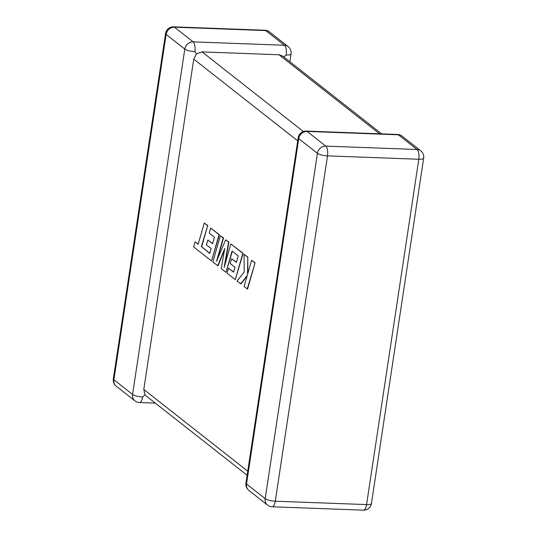 <?xml version="1.0" encoding="UTF-8"?>
<svg xmlns="http://www.w3.org/2000/svg" width="537" height="537" viewBox="0 0 537 537"><rect width="100%" height="100%" fill="white"/><g stroke="black" fill="none" stroke-linecap="round" stroke-linejoin="round"><path stroke-width="0.81" d="M289.859 61.715L291.041 53.922A7.833 1.987 8.6 0 1 286.181 55.022L283.617 57.036M379.565 133.807L278.992 54.754L202.08 51.901L303.371 131.511M247.141 475.285L146.104 395.876L144.97 394.755L143.788 389.479L193.75 59.13L196.535 53.807L202.08 51.901M155.321 403.119L139.472 402.528A7.833 3.094 -87.9 0 0 142.661 396.971L144.97 394.755M194.884 51.633A7.833 3.094 -87.9 0 0 193.125 41.866L284.422 45.256L265.748 30.575L174.444 27.186L193.125 41.866A7.833 6.921 -51.8 0 0 184.795 49.095L166.121 34.415L113.891 379.753L132.572 394.433L184.795 49.095A7.833 1.987 8.6 0 0 194.884 51.633L196.535 53.807M278.992 54.754L282.663 56.063L381.679 133.881M209.846 253.289L201.65 246.758L207.738 225.54L204.255 223.043L198.16 244.261L195.119 241.865L198.22 244.06M195.119 241.865L193.662 246.939L211.504 260.969L219.056 234.676L210.658 228.077L209.229 233.085L214.464 237.2L212.592 243.738L207.826 239.985L206.43 244.852L211.202 248.597L209.792 253.484L201.65 246.758M201.328 246.745L207.738 225.54M207.423 225.533L204.255 223.043M211.504 260.969L219.378 234.689L210.658 228.077M212.652 243.543L207.826 239.985M217.72 265.855L224.768 248.369L221.231 268.614L225.963 272.333L232.078 251.041L238.24 255.887L236.374 262.425L231.601 258.68L230.212 263.539L234.984 267.292L233.568 272.172L228.507 268.191L227.077 273.205L235.287 279.656L242.845 253.37L230.863 243.959L224.144 267.366L228.581 242.16L225.614 239.831L216.471 261.472L223.224 237.951L220.398 235.73L212.847 262.022L218.042 265.862L224.52 249.792M225.963 272.333L232.346 251.249M236.428 262.231L231.601 258.68M233.629 271.977L228.507 268.191M235.287 279.656L243.16 253.383L230.863 243.959M224.976 264.466L228.903 242.174L225.614 239.831M217.478 259.082L223.54 237.958L220.398 235.73M240.697 283.912L247.282 275.34L244.06 286.557L247.55 289.054L255.102 262.761L251.618 260.264L247.523 274.548L247.785 257.015L244.08 254.343L244.221 271.95L237.039 281.039L241.019 283.925L247.08 276.025M247.228 289.047L255.102 262.761M254.78 262.747L251.618 260.264M247.839 273.44L247.785 257.015M247.463 257.001L244.08 254.343M417.048 149.487L398.367 134.807L307.07 131.424L325.751 146.104L417.048 149.487A7.833 3.094 92.1 0 1 418.806 159.254L327.51 155.871L275.28 501.209L366.576 504.592L418.806 159.254A7.833 1.987 8.6 0 0 423.659 158.153A7.833 7.833 0 0 0 420.76 150.823A7.833 6.921 -51.8 0 0 417.048 149.487M143.788 389.479L247.758 471.191M297.72 140.842L193.75 59.13M317.421 153.327L298.74 138.647L246.517 483.985L265.191 498.665L317.421 153.327A7.833 1.987 8.6 0 0 327.51 155.871A7.833 3.094 92.1 0 0 325.751 146.104A7.833 6.921 -51.8 0 0 317.421 153.327M272.098 506.767A7.833 3.094 92.1 0 0 275.28 501.209A7.833 1.987 -171.4 0 1 265.191 498.665A7.833 6.921 -51.8 0 0 267.547 505.095A7.833 7.833 0 0 0 272.098 506.767L363.395 510.15A7.833 7.833 0 0 0 371.436 503.491A7.833 1.987 -171.4 0 1 366.576 504.592A7.833 3.094 92.1 0 1 363.395 510.15M245.959 483.078A7.833 7.833 0 0 0 248.866 490.415A7.833 6.921 -51.8 0 1 246.517 483.985A7.833 1.987 -171.4 0 1 245.959 483.078L298.189 137.74A7.833 1.987 8.6 0 0 298.74 138.647A7.833 6.921 -51.8 0 1 307.07 131.424A7.833 3.094 92.1 0 0 306.224 131.082A7.833 7.833 0 0 0 298.189 137.74M306.224 131.082L397.528 134.472A7.833 3.094 92.1 0 1 398.367 134.807A7.833 6.921 -51.8 0 1 402.079 136.143L420.76 150.823M286.181 55.022A7.833 3.094 -87.9 0 0 284.422 45.256A7.833 6.921 -51.8 0 1 288.134 46.585A7.833 7.833 0 0 1 291.041 53.922M269.453 31.905A7.833 7.833 0 0 0 264.902 30.233A7.833 3.094 -87.9 0 1 265.748 30.575A7.833 6.921 -51.8 0 1 269.453 31.905L288.134 46.585M142.661 396.971A7.833 1.987 -171.4 0 1 132.572 394.433A7.833 6.921 -51.8 0 0 134.921 400.857A7.833 7.833 0 0 0 139.472 402.528M116.24 386.177A7.833 6.921 -51.8 0 1 113.891 379.753A7.833 1.987 8.6 0 1 113.341 378.847A7.833 7.833 0 0 0 116.24 386.177L134.921 400.857M173.605 26.85A7.833 7.833 0 0 0 165.564 33.509A7.833 1.987 -171.4 0 0 166.121 34.415A7.833 6.921 -51.8 0 1 174.444 27.186A7.833 3.094 -87.9 0 0 173.605 26.85L264.902 30.233M248.866 490.415L267.547 505.095M371.436 503.491L423.659 158.153M402.079 136.143A7.833 7.833 0 0 0 397.528 134.472M113.341 378.847L165.564 33.509"/></g></svg>
